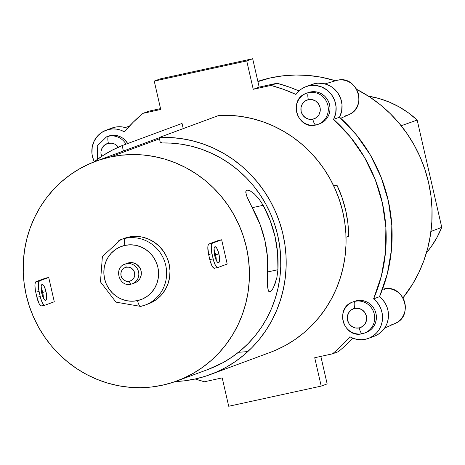 <?xml version="1.0" encoding="UTF-8"?>
<svg xmlns="http://www.w3.org/2000/svg" width="465" height="465" viewBox="0 0 465 465"><rect width="100%" height="100%" fill="white"/><g stroke="black" fill="none" stroke-linecap="round" stroke-linejoin="round"><path stroke-width="0.7" d="M362.305 333.707A6.562 1.79 -102.3 0 1 359.213 327.924A10.038 9.649 69.7 0 1 347.541 320.205A10.038 9.649 69.7 0 1 354.737 308.365A6.562 1.79 -102.3 0 1 354.969 301.349A16.601 15.955 -110.3 0 0 351.97 302.331M101.591 156.426A10.038 9.649 69.7 0 1 108.38 143.249A6.562 1.79 -102.3 0 1 108.612 136.233A16.601 15.955 -110.3 0 0 105.613 137.216M319.676 123.771L323.373 121.813L325.727 119.732L327.627 117.209L329.011 114.332L329.813 111.222L330.005 107.996L329.58 104.776L328.557 101.69L326.976 98.847L324.896 96.365L322.39 94.343L319.565 92.843L316.525 91.936L313.393 91.657L308.58 92.64A16.601 15.955 69.7 0 1 327.598 104.329A16.601 15.955 69.7 0 1 318.043 124.376A16.601 15.955 69.7 0 0 327.598 104.329A16.601 15.955 69.7 0 0 308.58 92.64L310.277 92.012A16.601 15.955 -110.3 0 0 308.219 92.611L306.522 93.238C287.818 99.033 297.118 130.212 315.921 124.992A6.562 1.79 -102.3 0 1 312.829 119.214A10.038 9.649 -110.3 0 0 320.025 107.374A10.038 9.649 -110.3 0 0 308.347 99.655L304.906 101.184L302.331 103.974L301.012 107.589L301.151 111.49L302.727 115.076L305.499 117.802L309.045 119.255L312.829 119.214L316.264 117.68L318.845 114.896L320.158 111.275L320.025 107.374L318.449 103.794L315.677 101.068L312.131 99.615L308.347 99.655A6.562 1.79 -102.3 0 1 308.58 92.64A16.601 15.955 -110.3 0 0 306.522 93.238A16.601 15.955 -110.3 0 0 296.966 113.286A16.601 15.955 -110.3 0 0 315.985 124.975A6.562 1.79 -102.3 0 1 315.921 124.992A6.562 1.79 -102.3 0 1 312.829 119.214A10.038 9.649 69.7 0 1 301.151 111.49A10.038 9.649 69.7 0 1 308.347 99.655A6.562 1.79 -102.3 0 1 308.58 92.64A16.601 15.955 -110.3 0 0 305.581 93.622M366.065 332.481L369.762 330.528L372.116 328.447L374.017 325.919L375.395 323.047L376.197 319.937L376.394 316.706L375.97 313.491L374.947 310.399L373.366 307.563L371.285 305.081L368.78 303.052L365.955 301.558L362.915 300.652L359.782 300.367L356.667 300.721A16.601 15.955 -110.3 0 0 354.609 301.32L352.912 301.948A16.601 15.955 -110.3 0 0 343.356 321.995A16.601 15.955 -110.3 0 0 362.375 333.684A6.562 1.79 -102.3 0 1 362.311 333.707A6.562 1.79 -102.3 0 1 359.213 327.924L362.654 326.389L365.228 323.605L366.548 319.984L366.408 316.09L364.833 312.503L362.066 309.777L358.515 308.324L354.737 308.365L351.296 309.899L348.721 312.683L347.401 316.305L347.541 320.205L349.116 323.785L351.889 326.511L355.434 327.965L359.213 327.924A10.038 9.649 -110.3 0 0 366.408 316.09A10.038 9.649 -110.3 0 0 354.737 308.365A6.562 1.79 -102.3 0 1 354.969 301.349L356.667 300.721L354.545 301.343M354.969 301.349A16.601 15.955 -110.3 0 0 352.912 301.948C334.207 307.749 343.507 338.927 362.311 333.707L364.432 333.085A16.601 15.955 69.7 0 1 362.375 333.684A16.601 15.955 69.7 0 0 364.432 333.085A16.601 15.955 69.7 0 0 373.988 313.038A16.601 15.955 69.7 0 0 354.969 301.349L356.667 300.721A16.601 15.955 -110.3 0 1 375.685 312.41A16.601 15.955 -110.3 0 1 366.129 332.458L364.432 333.085A16.601 15.955 69.7 0 0 373.988 313.038A16.601 15.955 69.7 0 0 354.969 301.349M118.482 147.388L115.709 144.662L114.001 143.755L112.164 143.208L108.38 143.249A6.562 1.79 -102.3 0 1 108.612 136.233L110.31 135.606A16.601 15.955 -110.3 0 0 108.252 136.204L106.555 136.832L97.243 145.958L97.598 159.204M108.194 136.228L110.31 135.606A16.601 15.955 -110.3 0 1 127.701 143.54L124.928 139.965L122.423 137.936L119.598 136.443L116.558 135.536L113.425 135.251L108.612 136.233A16.601 15.955 69.7 0 1 126.009 144.167A16.601 15.955 69.7 0 0 108.612 136.233A16.601 15.955 -110.3 0 0 106.555 136.832M384.253 288.881C404.015 284.074 414.117 316.264 395.029 323.471A18.24 17.53 69.7 0 0 404.469 301.611A18.24 17.53 69.7 0 0 384.224 288.893L382.422 289.463L384.224 288.893L384.41 289.428L384.224 288.893A18.24 17.53 69.7 0 1 404.219 300.861A18.24 17.53 69.7 0 1 396.389 322.797A18.24 17.53 69.7 0 1 391.78 324.535M335.782 80.689A18.24 17.53 69.7 0 1 337.259 80.294A4.923 1.343 -102.3 0 1 337.282 80.288A4.923 1.343 -102.3 0 1 337.311 80.282M325.07 83.892L336.009 80.619A18.24 17.53 69.7 0 1 337.259 80.294A18.24 17.53 69.7 0 1 357.748 91.925A18.24 17.53 69.7 0 1 349.889 114.146A18.24 17.53 69.7 0 1 345.576 115.785M129.264 126.294L125.195 127.515L129.264 126.294M368.152 96.127L378.865 98.458L389.275 102.073L399.22 106.933L408.566 112.954L417.181 120.057L401.185 125.753L417.181 120.057A94.895 91.221 -110.3 0 0 368.495 96.179M441.75 227.327L430.95 231.477L441.75 227.327L437.053 237.336L431.224 246.671L426.446 252.803A94.895 91.221 -110.3 0 0 441.75 227.327L417.181 120.057L441.75 227.327M111.798 128.108L114.826 127.207L118.767 126.73L122.743 126.986L127.457 128.276A22.965 22.076 -110.3 0 0 114.826 127.207L108.891 129.404A22.965 22.076 69.7 0 1 124.364 131.839L133.269 122.156L142.988 113.344L160.739 109.473L154.241 81.096L246.741 60.932L253.239 89.303L270.996 85.438L283.633 89.373L295.914 94.442L298.507 91.396L301.593 88.896L305.081 87.013L308.859 85.81A22.965 22.076 69.7 0 1 331.516 94.651A22.965 22.076 69.7 0 1 333.597 119.366L339.531 117.168A22.965 22.076 -110.3 0 0 337.45 92.454A22.965 22.076 -110.3 0 0 314.793 83.613L308.859 85.81L315.16 85.391L321.362 86.827L326.965 90.001L331.516 94.651L334.637 100.399L336.079 106.787L335.724 113.28L333.597 119.366L350.482 137.094L364.467 157.304L375.197 179.478L382.393 203.042L385.869 227.391L385.537 251.896L381.405 275.937L373.581 298.885L376.667 301.82L379.178 305.284L381.038 309.149L382.178 313.288L382.55 317.549L382.149 321.792L380.986 325.86L379.109 329.615L376.569 332.928L373.465 335.678L369.908 337.77L366.013 339.136L361.921 339.723L357.777 339.514L353.72 338.514L349.901 336.759A153.688 147.736 69.7 0 1 332.469 353.853L314.718 357.725L321.216 386.101L228.716 406.265L222.218 377.888L204.46 381.759L195.195 378.992A153.688 147.736 69.7 0 0 204.46 381.759L222.218 377.888L228.716 406.265L321.216 386.101L327.151 383.904L321.216 386.101L314.718 357.725L332.469 353.853L338.41 351.656A153.688 147.736 69.7 0 0 352.673 338.119A153.688 147.736 69.7 0 1 338.41 351.656L332.469 353.853A153.688 147.736 69.7 0 0 349.901 336.759A22.965 22.076 69.7 0 0 368.338 338.427A22.965 22.076 69.7 0 0 382.346 320.554A22.965 22.076 69.7 0 0 373.581 298.885L379.516 296.687L382.602 299.623L385.119 303.087L386.973 306.952L388.112 311.091L388.484 315.351L388.083 319.595L386.926 323.663L385.043 327.418L382.503 330.731L379.405 333.481L375.842 335.579M261.098 80.323L270.502 77.888L283.168 75.795L296.002 74.999L308.888 75.504L321.687 77.306L335.521 80.765A135.885 130.624 -110.3 0 0 270.502 77.888L257.924 81.654L270.502 77.888A135.885 130.624 -110.3 0 0 261.208 80.288L257.843 81.294M403.01 297.838A135.885 130.624 -110.3 0 0 356.783 89.42L369.698 96.964L380.318 104.759L390.176 113.565L399.168 123.301L407.218 133.874L414.239 145.185L420.174 157.118L424.952 169.568L428.538 182.408L430.898 195.515L432.002 208.768L431.84 222.032L430.421 235.185L427.754 248.095L423.859 260.638L418.785 272.699L412.571 284.162L403.01 297.838M106.043 130.235L111.978 128.044A22.965 22.076 69.7 0 1 114.826 127.207L108.891 129.404A22.965 22.076 69.7 0 0 106.043 130.235A22.965 22.076 69.7 0 0 94.29 161.71L92.448 156.554L91.925 153.316L92.239 146.812L94.325 140.715L98.016 135.518L103.003 131.642L108.891 129.404L112.826 128.927L116.808 129.177L120.697 130.159L124.364 131.839A153.688 147.736 69.7 0 1 142.988 113.344L148.922 111.147L160.547 108.612L148.922 111.147L142.988 113.344L160.739 109.473L154.241 81.096L246.741 60.932L253.239 89.303L270.996 85.438A153.688 147.736 69.7 0 1 295.914 94.442A22.965 22.076 69.7 0 1 306.011 86.641A22.965 22.076 69.7 0 1 308.859 85.81L314.793 83.613L317.921 83.171L324.239 83.683L330.208 86.013L332.905 87.804L337.45 92.454L340.572 98.202L342.013 104.59L341.659 111.089L339.531 117.168L356.417 134.897L370.402 155.107L381.131 177.281L388.327 200.845L391.803 225.194L391.472 249.699L387.339 273.74L379.516 296.687A22.965 22.076 69.7 0 1 388.287 318.356A22.965 22.076 69.7 0 1 374.273 336.23L368.338 338.427M336.933 185.128L333.684 185.837L336.933 185.128L333.882 186.256L336.933 185.128L341.978 197.363L345.64 210.07L347.872 223.095L348.64 236.261A114.814 110.368 -110.3 0 0 336.933 185.128M315.921 124.992L319.74 123.748A16.601 15.955 -110.3 0 0 329.296 103.701A16.601 15.955 -110.3 0 0 310.277 92.012L308.161 92.634M160.181 78.899L252.675 58.735L259.174 87.112L276.931 83.241L289.567 87.182L298.978 90.948A153.688 147.736 69.7 0 0 276.931 83.241L270.996 85.438L276.931 83.241L259.174 87.112L253.239 89.303L259.174 87.112L252.675 58.735L246.741 60.932L252.675 58.735L160.181 78.899L154.241 81.096L160.181 78.899M311.887 84.467L314.793 83.613A22.965 22.076 69.7 0 0 311.945 84.444L306.011 86.641M320.85 356.388L327.151 383.904L320.85 356.388M333.597 119.366L339.531 117.168A153.688 147.736 69.7 0 1 379.516 296.687L373.581 298.885A153.688 147.736 69.7 0 0 333.597 119.366M337.259 80.294A18.24 17.53 69.7 0 1 357.986 92.611A18.24 17.53 69.7 0 1 348.64 114.762C368.053 107.409 357.201 74.72 337.282 80.288L336.009 80.619M346.03 237.226L348.64 236.261L346.03 237.226M118.348 147.202A10.038 9.649 -110.3 0 0 108.38 143.249L104.939 144.784L102.364 147.568L101.045 151.189L100.928 153.136L101.8 156.955M318.043 124.376A16.601 15.955 69.7 0 1 315.985 124.975A16.601 15.955 69.7 0 0 318.043 124.376M43.35 298.001A8.201 2.238 -102.3 0 0 42.675 292.375L46 291.648A8.201 2.238 77.7 0 1 45.628 300.448A8.201 2.238 77.7 0 1 41.763 293.217L43.135 297.524L44.762 300.117L45.262 300.425L46.093 300.117L46.581 298.64L46.541 294.769L45.605 290.108L44.088 286.231L42.501 284.446L41.676 284.754L41.182 286.231L41.763 293.217A8.201 2.238 -102.3 0 1 42.135 284.423A8.201 2.238 -102.3 0 1 46 291.648L42.675 292.375A8.201 2.238 77.7 0 0 41.083 287.597L42.675 292.375L43.344 298.257M216.26 260.301A8.201 2.238 -102.3 0 0 215.58 254.681L218.91 253.954A8.201 2.238 77.7 0 1 218.538 262.754A8.201 2.238 77.7 0 1 214.673 255.523L216.045 259.83L217.138 261.818L218.62 262.725L219.492 260.946L219.451 257.069L218.515 252.414L216.998 248.537L215.411 246.752L214.586 247.055L214.092 248.531L214.673 255.523A8.201 2.238 -102.3 0 1 215.045 246.729A8.201 2.238 -102.3 0 1 218.91 253.954L215.58 254.681A8.201 2.238 77.7 0 0 213.993 249.903L215.58 254.681L216.254 260.557M127.538 263.178L126.329 263.725A10.497 10.091 -110.3 0 0 125.027 264.103C113.216 267.677 119.203 287.562 130.979 284.185A3.278 0.895 -102.3 0 1 129.433 281.296A7.219 6.94 -110.3 0 0 134.606 272.786A7.219 6.94 -110.3 0 0 126.213 267.236L123.742 268.334L121.888 270.339L120.941 272.938L121.04 275.745L122.173 278.32L124.167 280.279L126.718 281.325L129.433 281.296L131.909 280.192L133.757 278.192L134.705 275.588L134.606 272.786L133.472 270.206L131.485 268.247L128.933 267.201L126.213 267.236A3.278 0.895 -102.3 0 1 126.329 263.725A10.497 10.091 69.7 0 1 138.361 271.118A10.497 10.091 69.7 0 1 132.316 283.795A10.497 10.091 69.7 0 1 131.014 284.173A3.278 0.895 -102.3 0 1 130.979 284.185A3.278 0.895 -102.3 0 1 129.433 281.296A7.219 6.94 69.7 0 1 121.04 275.745A7.219 6.94 69.7 0 1 126.213 267.236A3.278 0.895 -102.3 0 1 126.329 263.725A10.497 10.091 -110.3 0 0 124.434 264.347M134.821 282.871L137.158 281.633L139.849 278.721L141.226 274.937L141.081 270.857L139.436 267.108L136.536 264.26L132.827 262.737L128.875 262.783A10.497 10.091 69.7 0 1 140.901 270.177A10.497 10.091 69.7 0 1 134.862 282.854L132.316 283.795A10.497 10.091 69.7 0 0 138.361 271.118A10.497 10.091 69.7 0 0 126.329 263.725L128.875 262.783A10.497 10.091 -110.3 0 0 127.573 263.161L125.027 264.103M148.283 303.912L156.054 299.803L161.006 295.42L165.011 290.108L167.906 284.069L169.591 277.529L169.998 270.746L169.109 263.975L166.958 257.476L163.633 251.507L159.257 246.287L153.996 242.027L148.056 238.882L141.662 236.976L135.065 236.383L128.52 237.127L125.126 238.382A34.904 33.55 -110.3 0 0 120.801 239.644L102.393 256.511L100.469 281.889L115.977 302.145L140.633 306.4A6.562 1.79 -102.3 0 1 137.541 300.617A28.342 27.243 -110.3 0 0 157.856 267.201A28.342 27.243 -110.3 0 0 124.893 245.398L119.819 247.066L115.181 249.722L111.158 253.28L107.909 257.593L105.555 262.498L104.183 267.811L103.858 273.321L104.579 278.814L106.322 284.092L109.025 288.939L112.582 293.177L116.849 296.635L121.673 299.193L126.864 300.739L132.223 301.221L137.541 300.617L142.616 298.954L147.254 296.292L151.276 292.741L154.525 288.422L156.879 283.516L158.245 278.209L158.577 272.699L157.856 267.201L156.112 261.929L153.409 257.075L149.852 252.844L145.58 249.38L140.761 246.828L135.571 245.282L130.212 244.799L124.893 245.398A6.562 1.79 -102.3 0 1 125.126 238.382A34.904 33.55 69.7 0 1 165.121 262.963A34.904 33.55 69.7 0 1 145.028 305.116A34.904 33.55 69.7 0 1 140.697 306.383A6.562 1.79 -102.3 0 1 140.633 306.4A6.562 1.79 -102.3 0 1 137.541 300.617A28.342 27.243 69.7 0 1 104.579 278.814A28.342 27.243 69.7 0 1 124.893 245.398A6.562 1.79 -102.3 0 1 125.126 238.382A34.904 33.55 -110.3 0 0 118.819 240.452M124.068 238.44L128.52 237.127L125.126 238.382A34.904 33.55 69.7 0 1 165.121 262.963A34.904 33.55 69.7 0 1 145.028 305.116L148.416 303.86A34.904 33.55 -110.3 0 0 168.516 261.708A34.904 33.55 -110.3 0 0 128.52 237.127A34.904 33.55 -110.3 0 0 124.19 238.394L120.801 239.644M210.256 374.581L270.124 352.429A122.69 117.936 -110.3 0 0 343.222 213.824A122.69 117.936 -110.3 0 0 219.032 115.367L159.164 137.524A122.69 117.936 69.7 0 1 283.354 235.976A122.69 117.936 69.7 0 1 210.256 374.581A122.69 117.936 69.7 0 1 195.056 379.027A122.69 117.936 69.7 0 1 175.311 381.55L184.21 380.847L195.056 379.027L205.658 376.173L215.934 372.302L225.792 367.46L235.151 361.677L243.922 355.01L252.03 347.518L259.406 339.258L265.992 330.313L271.723 320.751L276.547 310.655L280.436 300.123L283.342 289.23L285.248 278.087L286.132 266.782L285.992 255.407L284.824 244.073L282.644 232.878L279.465 221.904L275.315 211.261L270.235 201.037L264.265 191.318L257.459 182.193L249.874 173.736L241.573 166.022L232.64 159.123L223.136 153.09L213.156 147.98L202.775 143.836L192.097 140.697L181.205 138.587L170.196 137.524L159.164 137.524L160.425 143.028L159.164 137.524L219.032 115.367L230.065 115.372L241.073 116.436L251.966 118.546L262.649 121.685L273.025 125.829L283.005 130.938L292.508 136.966L301.448 143.871L309.742 151.584L317.328 160.041L324.134 169.167L330.103 178.886L335.184 189.11L339.334 199.752L342.513 210.721L344.693 221.921L345.861 233.256L346.001 244.625L345.117 255.936L343.211 267.079L340.304 277.965L336.422 288.503L331.592 298.594L325.86 308.156L319.275 317.107L311.899 325.366L303.79 332.859L295.019 339.526L285.667 345.303L275.809 350.151L270.008 352.47M247.828 351.581L238.458 352.307M161.018 143.005L161.477 142.639M110.176 157.048L159.46 138.814L110.176 157.048L121.092 155.246L132.153 154.56L143.255 154.996L154.287 156.548L165.151 159.204L175.735 162.942L185.936 167.72L195.66 173.492L204.815 180.205L213.313 187.796L221.061 196.189L228.001 205.298L234.052 215.045L239.167 225.333L243.288 236.063L246.374 247.13L248.409 258.424L249.362 269.845L249.223 281.279L247.996 292.613L245.694 303.738L242.341 314.549L237.97 324.948L232.61 334.823L226.333 344.088L219.184 352.644L211.232 360.422L202.566 367.338L193.26 373.325L183.402 378.33L173.096 382.306L162.43 385.206A117.11 112.577 69.7 0 1 28.237 302.727A117.11 112.577 69.7 0 1 95.662 161.291A117.11 112.577 69.7 0 1 110.176 157.048A117.11 112.577 69.7 0 1 244.375 239.522A117.11 112.577 69.7 0 1 176.944 380.963A117.11 112.577 69.7 0 1 162.43 385.206L151.514 387.008L140.453 387.694L129.357 387.258L118.319 385.706L107.462 383.044L96.877 379.312L86.67 374.534L76.946 368.762L67.791 362.049L59.299 354.458L51.545 346.065L44.611 336.951L38.554 327.203L33.445 316.915L29.324 306.191L26.232 295.124L24.203 283.824L23.25 272.409L23.39 260.975L24.61 249.641L26.912 238.516L30.266 227.699L34.643 217.306L39.996 207.431L46.279 198.166L53.429 189.604L61.374 181.832L70.041 174.916L79.352 168.929L89.204 163.924L99.516 159.948L110.176 157.048M54.295 301.756L48.732 277.471L45.401 278.192L48.732 277.471L54.295 301.756L44.966 305.203L54.295 301.756M227.205 264.056L221.642 239.771L218.312 240.498L221.642 239.771L227.205 264.056L217.876 267.509L227.205 264.056M176.944 380.963L208.32 369.35A117.11 112.577 -110.3 0 0 278.186 237.487A117.11 112.577 -110.3 0 0 160.425 143.028L170.928 143.115L181.408 144.202L191.766 146.289L201.915 149.352L211.767 153.363L221.241 158.286L230.256 164.087L238.731 170.707L246.59 178.101L253.768 186.192L260.208 194.911L265.846 204.193L270.642 213.947L274.548 224.101L277.529 234.552L279.564 245.224L280.639 256.017L280.732 266.846L279.854 277.605L278.012 288.207L275.216 298.565L271.49 308.586L266.875 318.188L261.4 327.279L255.116 335.782L248.078 343.635L240.347 350.755L231.994 357.097L223.084 362.59L208.21 369.39M276.931 277.343L274.978 284.156L272.537 289.236L270.235 291.596L269.003 291.671L268.322 290.794L267.596 286.893L267.747 273.484A117.11 112.577 -110.3 0 0 252.989 209.058L248.078 199.357L246.119 194.207L245.933 190.946L246.996 190.109L249.967 190.731L254.291 193.847L258.97 198.915L263.167 205.298A117.11 112.577 69.7 0 1 277.919 269.717L276.931 277.343L273.78 286.981L272.537 289.236L270.235 291.596L269.003 291.671L268.322 290.794L267.48 284.086L267.451 256.814L264.847 240.295L259.993 224.269L246.915 196.59L245.764 192.289L245.933 190.946L247.177 190.057M93.75 162.14L102.684 155.705L112.187 150.172L122.167 145.586L182.036 123.434L183.222 128.619L182.036 123.434L122.167 145.586L123.411 151.026L122.167 145.586A122.69 117.936 69.7 0 0 94.04 161.907M140.633 306.4L145.028 305.116A34.904 33.55 69.7 0 1 140.697 306.383M130.979 284.185L132.316 283.795A10.497 10.091 69.7 0 1 131.014 284.173M44.867 305.238L41.536 305.958A9.841 2.685 77.7 0 1 36.898 297.286L40.228 296.56L39.06 291.45L35.729 292.171L36.898 297.286L40.228 296.56A9.841 2.685 -102.3 0 0 44.867 305.238A9.841 2.685 -102.3 0 0 44.966 305.203L43.826 304.837L42.524 303.064L40.705 298.414L38.676 289.561L38.363 283.057L39.403 280.918L48.732 277.471L39.403 280.918L36.078 281.645L45.401 278.192L36.078 281.645L35.27 282.737L34.922 285.121L35.346 290.288L36.898 297.286L39.194 303.79L41.1 305.929L44.768 305.249M217.777 267.538L214.446 268.264A9.841 2.685 77.7 0 1 209.808 259.592L213.139 258.866L211.964 253.751L208.634 254.477L209.808 259.592L213.139 258.866A9.841 2.685 -102.3 0 0 217.777 267.538A9.841 2.685 -102.3 0 0 217.876 267.509L216.737 267.143L215.435 265.37L213.615 260.714L211.587 251.861L211.273 245.363L212.313 243.224L221.642 239.771L212.313 243.224L208.983 243.951L218.312 240.498L208.983 243.951L208.181 245.038L207.832 247.421L208.634 254.477L210.285 261.44L212.104 266.09L214.01 268.235L217.672 267.555M39.06 291.45L35.729 292.171A9.841 2.685 77.7 0 1 36.078 281.645L39.403 280.918A9.841 2.685 -102.3 0 0 39.06 291.45M211.964 253.751L208.634 254.477A9.841 2.685 77.7 0 1 208.983 243.951L212.313 243.224A9.841 2.685 -102.3 0 0 211.964 253.751M246.996 190.109L249.967 190.731L254.291 193.847L258.97 198.915L263.167 205.298L252.239 207.675L263.167 205.298L270.171 220.503L275.024 236.528L277.622 253.047L277.919 269.717L267.817 271.92L277.919 269.717L277.57 273.565M125.102 127.491L129.334 126.224M340.746 118.267L348.64 114.762M384.596 328.104L395.029 323.471M159.222 137.774L95.784 161.25"/></g></svg>
